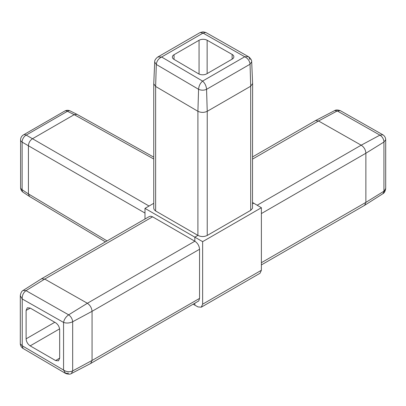 <?xml version="1.0" encoding="UTF-8"?>
<svg xmlns="http://www.w3.org/2000/svg" width="406" height="406" viewBox="0 0 406 406"><rect width="100%" height="100%" fill="white"/><g stroke="black" fill="none" stroke-linecap="round" stroke-linejoin="round"><path stroke-width="0.61" d="M194.834 303.348L194.834 305.15L197.986 306.911L201.259 307.195L202.63 304.185L261.383 270.264L261.383 207.73L252.613 202.533M152.57 216.819L44.736 279.079L26.009 290.645L68.66 314.838L87.376 303.267L44.731 279.074L41.463 278.795L149.357 216.505L150.819 216.215L152.57 216.819L194.834 241.225C197.697 243.138 199.27 245.818 199.554 249.259L199.554 298.4L198.762 300.937L90.66 363.492L71.365 373.561M157.858 56.967L161.618 57.013L202.594 81.088C204.934 83.169 206.258 85.915 206.568 89.32L207.227 111.315L250.69 86.224L252.613 83.504L252.491 208.395L250.69 210.354L207.227 235.45C204.116 236.921 201.011 236.901 197.905 235.378L194.834 237.15L194.834 241.225L87.371 303.267C90.173 305.231 91.731 307.915 92.055 311.321L72.674 321.75C69.578 323.186 66.538 323.415 63.559 322.425L22.223 298.978L20.3 295.751M261.383 207.73L202.63 241.651L144.988 208.374L144.988 219.022M194.834 305.15L193.297 304.231M207.227 235.45L207.227 111.315C204.116 112.741 201.011 112.731 197.91 111.295L198.575 89.3L156.295 64.458L154.686 62.032C154.488 60.565 155.457 58.931 157.589 57.134L200.224 32.505L203.046 33.094L161.618 57.013C158.482 58.637 156.706 61.118 156.295 64.458L155.64 86.458L197.905 111.29L197.905 235.378L155.64 210.978L154.239 209.765L153.757 208.354L153.757 83.768L154.686 62.022M253.725 203.152L252.613 203.792M153.757 203.31L144.988 208.374M20.3 343.623L20.31 295.426C20.833 292.756 21.762 291.102 23.101 290.463L26.009 290.645C23.32 292.67 22.061 295.446 22.223 298.978L22.223 345.77L20.31 343.867C20.478 345.734 21.33 347.231 22.878 348.348L65.341 373.302L68.66 373.185M199.554 249.259L92.055 311.321L92.055 360.467L72.674 370.906L72.674 321.75C72.339 318.857 70.999 316.553 68.66 314.838C65.879 316.792 64.178 319.319 63.559 322.425L63.559 370.049L65.645 373.464C68.254 374.373 70.162 374.403 71.375 373.556L72.674 370.906C69.593 372.226 66.554 371.942 63.559 370.049L22.223 345.77L23.081 348.48M202.63 241.651L202.63 304.185M261.383 270.264L260.033 273.258L201.259 307.195M257.186 205.223L361.188 145.186C364.065 147.089 365.628 149.773 365.867 153.24L261.383 213.566M261.383 264.925L364.542 205.37L382.904 193.698L385.7 188.394L385.7 139.684L383.939 142.044L365.867 153.24L365.867 202.381L383.939 191.201L383.939 142.044C383.751 139.065 382.411 136.761 379.925 135.132L337.269 110.939L340.274 110.65C337.726 109.787 335.843 109.772 334.625 110.61L315.452 120.612L318.548 120.993L252.613 159.061M361.188 145.186L379.925 135.132L382.848 134.787L340.578 110.808M364.654 205.299L365.867 202.386L261.383 262.707M232.136 59.159L232.136 54.429A5.745 3.314 180 0 1 233.851 56.794A5.745 3.314 180 0 1 232.171 59.139L206.725 73.826A5.745 3.314 180 0 1 198.57 73.806L174.012 59.377A5.745 3.314 180 0 1 172.367 57.053A5.745 3.314 180 0 1 174.047 54.708L174.047 59.398M107.072 240.915L28.43 193.911L28.43 145.764L22.132 142.13L22.132 189.749L28.43 193.916L29.486 196.458L105.438 241.854M149.048 206.03L32.49 138.735L74.186 114.665L67.432 111.29L26.187 135.102L32.49 138.735C29.983 140.415 28.628 142.755 28.43 145.764M153.757 157.132L76.993 114.345L74.186 114.665L153.757 159.015M361.183 145.181L318.548 120.993M334.625 110.61L337.269 110.939L318.543 120.993M252.613 156.889L315.452 120.612M250.695 86.219L250.045 64.219L206.568 89.32C203.893 90.477 201.229 90.467 198.575 89.3C198.874 85.915 200.214 83.179 202.594 81.088L244.742 56.754C247.878 58.403 249.644 60.89 250.045 64.219L251.69 61.768L252.613 83.504M155.64 210.978L155.64 86.463L153.757 83.768M199.057 74.065L199.057 40.27L174.047 54.708M199.057 40.27A5.745 3.314 180 0 1 207.141 40.25L207.141 73.587M232.136 54.429L207.141 40.25M205.822 32.485L203.046 33.094L244.742 56.754L248.452 56.673L205.822 32.485L203.015 31.82L200.229 32.505M250.01 59.601L248.741 56.85C250.832 58.657 251.816 60.296 251.69 61.768M41.463 278.795L23.101 290.463M26.106 338.832C26.354 341.816 27.709 344.156 30.171 345.861L55.612 360.553L58.51 360.822L59.672 358.209L59.672 329.779C59.428 326.794 58.073 324.455 55.612 322.75L30.171 308.058L27.324 307.758L26.106 310.402L26.106 338.832L54.79 322.273M199.554 298.4L92.055 360.467L90.66 363.492M20.589 139.867A5.745 5.745 0 0 1 23.457 134.893A5.745 3.314 60 0 1 26.187 135.102A5.745 3.542 120 0 0 22.132 142.13A5.745 3.314 180 0 1 20.589 139.867L20.589 187.491A5.745 3.314 180 0 0 22.132 189.749A5.745 3.314 123.5 0 0 23.162 192.282L29.486 196.458M144.988 213.064L28.43 145.769M76.917 114.304L70.136 110.919A5.745 3.314 116.5 0 0 67.432 111.29A5.745 3.314 60 0 0 64.701 111.082L23.457 134.893M250.69 210.354L250.69 86.224M59.601 328.87L30.171 345.861M55.612 360.553L59.672 358.128M30.242 308.098L26.106 310.402M70.136 110.919A5.745 5.745 0 0 0 64.701 111.082M20.589 187.491A5.745 5.745 0 0 0 23.162 192.282M385.7 139.684L385.69 139.441C385.522 137.543 384.644 136.035 383.056 134.919M385.7 188.394L385.685 188.739C385.162 191.419 384.233 193.073 382.899 193.698"/></g></svg>
